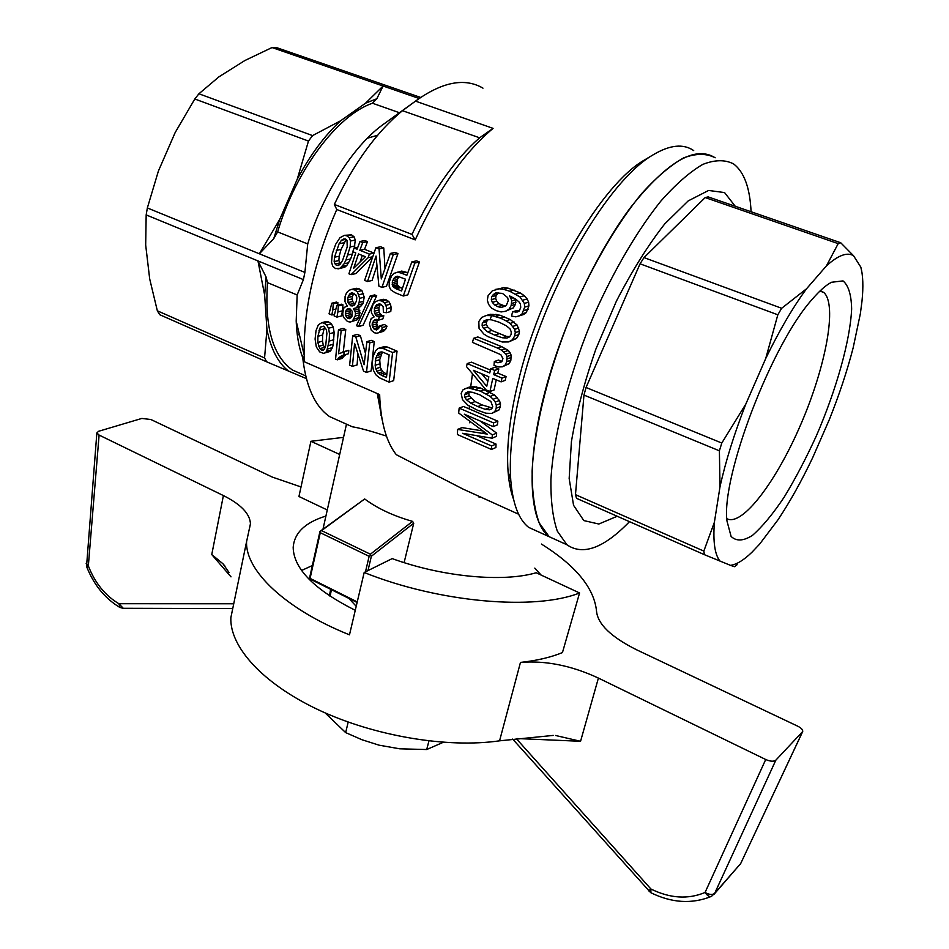 <?xml version="1.0" encoding="UTF-8"?>
<svg xmlns="http://www.w3.org/2000/svg" width="949" height="949" viewBox="0 0 949 949"><rect width="100%" height="100%" fill="white"/><g stroke="black" fill="none" stroke-linecap="round" stroke-linejoin="round"><path stroke-width="1.42" d="M325.116 712.877L345.661 732.616L361.984 739.745L379.042 745.167L399.707 748.808L426.706 749.532L443.23 742.32M428.936 740.967L426.706 749.532M348.188 722.07L345.661 732.616M553.303 735.404L499.565 740.825C447.406 748.405 374.203 736.116 318.378 709.816C262.493 683.482 229.717 646.72 230.844 617.74L246.574 541.689C245.198 570.444 285.068 609.033 349.481 634.834L364.179 572.484C439.126 602.615 534.939 610.776 579.566 592.971L536.173 572.757C502.923 582.532 442.483 576.968 392.186 558.605L364.179 572.484M233.608 604.394L230.844 617.74M301.011 486.944L272.292 477.074L150.903 419.517L141.828 418.438L98.554 431.297L96.857 432.91L99.099 435.069L223.395 495.568C240.927 504.358 249.943 513.753 250.441 523.777L246.574 541.689M579.566 592.971L562.449 652.58C550.883 657.325 536.885 660.611 520.467 662.414L499.565 740.825M327.275 509.981L298.947 496.493L310.916 441.285L343.538 437.359M541.428 544.05C575.948 565.746 594.323 588.202 596.553 611.405C597.894 624.264 611.168 637.028 636.376 649.685L797.777 726.21C801.217 727.966 802.866 729.734 802.724 731.501L775.831 760.185L714.716 893.282L740.671 863.578L802.332 732.248M339.706 454.476L310.916 441.285M312.351 565.521L301.592 570.479M541.072 575.035L534.809 568.107M355.258 610.314C314.404 589.72 293.716 568.795 293.182 547.537C294.202 532.958 305.115 522.472 325.91 516.054M230.998 576.862L211.757 554.56L222.932 563.742L228.994 572.449M86.537 566.375L88.34 565.901C94.947 582.911 105.137 595.521 118.874 603.706L120.025 607.538M123.263 608.285L118.874 603.706L233.727 603.778M520.467 662.414C545.616 660.374 571.595 665.593 598.404 678.084L765.713 759.508C770.339 761.501 773.72 761.727 775.831 760.185M765.713 759.508L705.071 892.463C707.313 895.785 709.449 897.078 711.477 896.366L714.716 893.282C712.545 895.073 709.318 894.812 705.071 892.463C688.144 899.581 670.089 898.43 650.919 889.011L648.464 890.874M650.872 892.736L650.919 889.011L516.28 738.619M555.521 735.475L580.563 741.288L516.991 738.536M560.349 541.784L549.174 536.707L539.234 522.958C534.453 509.696 532.092 492.401 532.128 471.072C534.334 425.52 550.123 363.657 575.497 304.546C595.225 260.845 618.262 222.303 641.216 194.118C656.317 177.38 670.457 165.316 683.612 157.902C695.914 153.275 706.436 153.24 715.166 157.771C695.154 145.138 667.028 161.627 630.777 207.238C596.506 252.754 562.864 324.522 545.58 389.481C525.497 464.144 528.866 521.44 549.174 536.707L560.349 541.784M629.495 521.665C603.837 548.154 582.959 555.841 566.897 544.75L557.312 531.132C552.781 517.917 550.645 500.645 550.93 479.316C553.587 433.717 569.756 371.64 595.272 312.209C615.094 268.27 638.096 229.456 660.895 201.034C675.878 184.142 689.852 171.923 702.818 164.391C714.917 159.657 725.202 159.515 733.696 163.987C744.194 172.077 749.983 187.997 751.074 211.734M806.508 288.804C792.913 307.286 779.319 330.537 765.713 358.544L777.824 314.795L781.656 308.283L806.508 288.804L826.425 265.886L838.192 243.632L840.719 242.742L853.507 255.696L860.826 267.144C863.056 275.459 863.448 286.74 862.012 300.999L860.363 313.668L853.163 347.797C847.172 370.917 839.224 394.82 829.355 419.541L812.688 457.667C801.478 481.202 789.912 501.914 777.99 519.803L759.639 544.109L751.952 552.235C743.779 560.147 736.626 564.513 730.493 565.355L704.419 554.679L703.838 551.084L714.395 522.247C712.924 541.772 714.799 554.738 720.018 561.156M860.826 267.144L862 272.743M781.656 308.283L643.991 257.594L640.053 263.81L586.055 387.489L583.967 395.069L575.474 494.654L576.529 498.332L704.419 554.679M737.124 564.702L734.384 566.707L730.493 565.355M703.838 551.084L575.474 494.654M714.395 522.247L720.006 486.79L719.389 450.811L721.798 443.041L745.867 403.966C734.241 433.717 725.617 461.321 720.006 486.79M583.967 395.069L719.389 450.811M777.824 314.795L640.053 263.81M840.719 242.742L708.156 196.894L705.202 197.57L838.192 243.632M705.202 197.57L643.991 257.594M490.609 318.306L491.867 314.629M469.708 422.803L469.589 421.154M469.281 408.948L469.34 406.042M470.716 386.706L472.483 373.835M617.206 516.256L598.831 524.026L583.825 520.586L573.564 505.319L569.163 478.533L571.417 441.629C576.304 412.744 584.477 381.842 595.925 348.959L616.387 301.177C631.975 270.951 648.072 245.21 664.703 223.952L688.179 200.915L708.606 190.452L724.573 192.576L735.25 206.265M726.839 518.688C742.165 526.968 776.46 481.416 801.051 423.835C825.832 366.397 837.576 304.522 823.768 292.458L820.327 290.667M586.055 387.489L721.798 443.041M745.867 403.966L765.713 358.544M853.507 255.696C847.125 251.924 838.097 255.317 826.425 265.886M812.486 298.994C771.751 343.716 721.05 476.766 726.97 520.989L731.086 536.387C736.282 541.476 743.411 541.132 752.486 535.366C762.32 526.754 772.866 514.05 784.123 497.24C795.428 478.652 806.259 457.999 816.603 435.306C836.472 389.173 850.162 340.727 851.644 309.006C851.336 294.771 848.453 285.4 843.009 280.904L831.549 282.256C825.986 285.115 819.628 290.702 812.486 298.994M646.542 158.756L644.513 159.966C601.654 184.106 542.638 284.036 519.744 375.579C510.088 413.503 506.197 445.461 508.059 471.451C508.901 482.389 510.716 491.653 513.528 499.233M415.235 101.329L402.495 110.701C376.836 131.638 354.119 162.884 334.345 204.438L411.985 234.391L415.211 239.883C438.248 189.67 464.203 152.504 493.077 128.376L415.496 101.128C442.27 81.828 464.773 77.498 482.982 88.15M415.211 239.883L336.753 209.504C314.155 261.699 303.312 310.252 304.214 355.163L304.534 361.854L302.494 355.543C305.602 385.78 314.617 406.125 329.54 416.575L342.767 422.507M500.609 506.078L463.112 489.126L396.314 454.701C386.872 442.756 381.391 424.381 379.861 399.588L379.659 394.582L304.534 361.854M357.963 307.476L360.003 312.684L358.663 317.737L356.943 319.908L350.169 322.043L347.512 321.545L343.396 317.156L342.708 313.977L343.443 308.876L344.345 307.369L347.275 306.053L345.009 301.735L345.08 296.42L346.587 292.731L348.829 290.394L351.652 289.374L354.523 289.884L357.358 291.699L361.925 290.596L364.238 297.191L362.909 303.739L359.932 306.978L353.36 308.579L355.282 311.901L359.837 310.726M351.652 289.374L356.243 288.282L359.102 288.793L361.925 290.596M358.508 326.563L363.052 325.317L376.706 295.744L374.653 294.914L370.122 296.041L372.174 296.871L358.508 326.563L356.48 325.709L370.122 296.041M372.15 325.21L373.657 328.757L376.528 329.955L379.042 327.868L379.944 325.732L384.416 324.487L387.038 326.195L385.662 329.184L383.621 331.237L381.415 331.96L376.931 333.241L374.357 332.779L371.296 330.264L369.422 324.072L371.201 318.508L374.096 316.942L371.534 313.111L371.273 310.43L373.206 303.87L375.626 301.58L378.687 300.418L383.206 299.267L386.243 299.86L388.841 301.568L390.419 304.19L391.19 307.571L390.774 311.533L386.302 312.731L383.396 312.185L383.135 306.634L380.751 304.119L376.978 304.546L375.46 306.313L379.968 305.151L378.912 307.535L379.09 312.328L381.83 315.376L383.835 315.78L382.803 318.959L378.319 320.181L376.255 319.327L374.487 319.872L372.281 323.17L372.15 325.21L376.658 323.977L378.888 328.046M380.822 304.154L379.968 305.151M377.738 319.754L376.658 323.977M341.51 315.922L342.47 310.798L337.88 311.972L336.919 317.108L341.51 315.922M342.957 304.795L341.486 304.178L336.895 305.329L338.366 305.934L342.957 304.795L342.47 310.798M365.329 352.862L360.359 335.685L357.263 334.392L352.696 335.661L349.635 365.151L352.423 366.35L357.109 364.914L357.844 354.214M374.262 341.545L371.427 340.347L366.895 341.652L369.742 342.862L374.262 341.545L371.13 370.94L366.492 372.411L369.742 342.862M490.443 370.063L471.416 362.162L467.193 363.586L489.731 372.969L490.752 368.77L494.915 367.31L498.83 368.936L494.69 370.407L493.658 374.606L497.81 373.111L498.83 368.936M467.193 363.586L466.505 366.611L486.03 389.873L489.945 391.522L492.768 378.402L501.084 381.866L505.2 380.347L506.102 376.563L497.81 373.111M489.945 391.522L494.109 389.956L496.244 379.849M480.158 421.012L496.647 433.135L496.41 436.362L492.08 438.201L462.566 433.29L491.618 445.959L491.475 449.446L495.912 447.525L496.019 444.061L476.695 435.65M491.475 449.446L457.454 434.571L457.584 429.411L462.08 427.619L482.768 430.929M496.647 433.135L492.341 434.939L464.286 414.179L493.172 426.611L497.43 424.867L497.857 421.19L463.515 406.469L459.162 408.117L458.664 413.017L487.288 434.179L485.117 433.764L486.066 433.361M500.467 403.515L500.408 406.599L498.937 410.004L491.712 413.444L485.781 413.183L477.323 410.134L467.821 405.128L462.483 399.624L461.155 393.325L463.112 389.683L469.138 387.133L473.575 386.658L480.064 387.821L494.334 394.831L499.364 400.502L500.467 403.515L496.303 405.14L496.232 408.236L500.408 406.599M337.678 305.127L337.891 302.684L336.421 302.079L331.806 303.217L333.277 303.822L332.791 309.849L335.614 309.137M389.09 382.15L379.458 377.821L376.16 375.104L373.432 370.407L372.222 363.657L372.993 356.67L375.84 350.418L378.177 348.413L384.048 346.658L387.334 347.037L382.838 348.378L392.601 352.494L389.09 382.15L393.669 380.632L397.05 351.142L387.334 347.037M343.336 351.735L345.768 329.54L341.166 330.798L338.603 353.775L348.793 350.3L348.52 353.728L341.759 355.685L339.896 356.919L344.594 355.543L342.02 358.425L337.286 359.837L338.318 358.271L343.028 356.871M346.349 354.357L344.594 355.543M345.768 329.54L343.099 328.425L338.485 329.671L335.578 359.09L337.286 359.837M334.155 332.47L333.277 344.238L332.494 347.607L330.003 351.462L323.49 353.336L319.683 351.889L316.314 346.978L315.092 339.042L316.041 330.525L318.389 324.724L321.889 322.66L324.048 323.182L328.698 321.96L331.367 323.882L333.182 326.99L334.155 332.47L329.505 333.728L329.125 341.071L333.799 339.766M321.889 322.66L326.539 321.45L328.698 321.96M344.416 235.328L346.729 235.779L349.256 237.713L350.489 241.01L350.157 246.942L345.946 259.967L344.096 263.763L340.133 268.223L335.495 268.591L332.767 266.147L331.533 262.292L332.34 253.608L335.709 244.213L339.92 237.772L344.416 235.328L351.557 234.866L354.072 236.787L355.282 240.073L354.285 247.997M353.123 251.829L350.632 258.982L346.883 265.376L344.795 267.215L337.963 268.911M403.301 296.017L407.785 294.866L419.434 261.995L414.82 263.051L403.301 296.017L395.081 292.683L390.668 289.765L389.209 286.456L389.185 282.114L391.546 275.934L393.847 273.383L401.724 271.07L407.773 272.766M419.434 261.995L416.492 260.845L411.866 261.888L414.82 263.051M384.974 268.057L383.776 247.986L380.62 246.752L375.887 247.725L364.618 280.37L367.5 281.533L372.079 280.453L376.789 266.005M367.5 281.533L376.053 256.04L378.888 286.135L381.925 287.369L386.468 286.266L397.975 253.573L395.081 252.434L390.383 253.43L381.296 278.947L379.054 248.97L383.776 247.986M486.03 315.578L490.313 314.309L499.981 315.198L510.23 319.516L517.098 325.021L519.459 331.237L518.806 334.617L516.529 338.449L508.688 341.925L502.199 341.984L488.023 336.67L483.907 334.107L479.067 328.366L478.818 321.533L481.653 317.476L486.03 315.578L491.772 315.59L496.042 314.309M515.924 299.255L515.437 304.332L513.267 307.939L505.414 311.308L501.131 311.936L496.066 310.608L491.677 308.176L488.557 304.38L487.359 300.181L488.047 295.768L492.27 290.833L503.599 287.594L508.201 288.199L520.111 292.85L524.322 295.697L527.11 298.935L528.617 302.162L528.925 305.851L524.667 307.132L522.033 313.917L519.245 315.863L515.817 316.836L511.523 316.064L512.59 311.818L516.849 310.537L519.34 310.916M528.925 305.851L526.268 312.612L523.48 314.558L519.245 315.863M501.784 346.705L508.296 350.454L510.088 352.72L511.108 355.116L510.87 360.229L506.754 361.676L505.082 365.104L502.424 366.8L498.723 366.978L494.014 365.46L494.322 361.522L498.474 360.086L502.009 361.332L497.881 362.779L501.807 361.806L502.946 358.592L500.858 354.689L472.436 342.387L473.61 338.295L497.62 348.093L501.784 346.705L477.845 336.954L473.61 338.295M510.87 360.229L509.198 363.645L502.424 366.8M373.87 253.015L364.546 249.326L367.512 241.604L364.796 240.536L360.015 241.473L357.085 249.219L354.096 248.033L357.809 247.286M372.352 257.132L355.709 273.62L351.071 274.664L368.046 257.76L372.459 256.811M385.389 122.895L381.878 125.422C352.577 147.071 322.719 194.26 307.713 243.94L304.89 272.422L303.407 279.611L297.156 294.985L296.195 321.035C296.717 335.211 298.876 347.393 302.684 357.595M334.345 204.438L336.753 209.504M488.249 319.599L486.564 321.64L486.363 324.487L487.739 327.049L491.796 330.477L506.469 336.409L509.743 336.622M324.546 326.871L322.624 335.009L322.541 341.142L323.241 345.104L324.961 347.666M469.648 391.973L468.842 393.194L469.126 395.804L475.081 401.557L482.08 404.915L492.151 407.987M397.168 284.914L400.514 287.63L396.006 288.745L401.569 290.987L405.496 279.184L397.465 276.218L395.377 276.776L392.613 280.738L397.168 279.658L397.168 284.914L392.637 286.017L396.006 288.745M402.412 288.389L400.514 287.63M398.971 276.669L397.168 279.658M350.596 309.22L349.884 312.85L351.901 316.788L352.186 311.248L349.908 308.828L347.049 309.125L349.066 308.615M481.701 373.787L487.857 381.154M346.1 239.563L341.047 249.457L339.22 256.218L338.864 260.584L340.477 263.703M360.062 261.948L362.304 255.471M498.593 292.731L496.066 295.519L495.686 298.425L496.659 301.141L498.96 303.68L505.295 306.195M354.036 293.241L352.364 296.408L352.198 298.911L352.637 301.426L354.89 304.309M382.388 352.043L379.73 359.695L380.252 367.299L382.708 371.688L386.765 374.179M482.08 404.915L477.822 406.563L485.2 409.327L489.494 409.814L491.724 408.841L492.756 406.765L490.882 401.463L479.743 394.772L472.531 392.317L468.023 391.771L465.769 392.957L468.747 391.866M464.88 388.687L473.575 386.658M469.34 388.212L480.408 391.107L484.607 389.541M476.315 386.836L472.08 388.378M506.469 336.409L502.294 337.761L506.932 338.069L509.577 336.883L511.096 334.546L511.25 331.865L510.004 328.852L506.292 325.756L498.996 322.15L491.535 319.849L486.683 319.493L482.306 322.933L482.116 325.78L486.363 324.487M488.842 376.765L486.742 386.338L473.444 370.335L488.842 376.765M489.423 407.667L485.2 409.327M381.83 315.376L377.334 316.575L379.351 316.99L378.319 320.181M383.835 315.78L379.351 316.99M381.261 351.854L378.71 352.625L382.566 352.067L389.137 354.855L386.48 377.5L381.854 375.519L386.433 374.036M397.145 272.126L401.261 273.075L405.84 271.995M360.359 335.685L355.804 336.966L364.119 364.724L366.895 341.652M323.704 326.207L320.311 327.108L317.915 336.29L317.82 342.447L322.541 341.142M317.82 342.447L319.837 348.674L324.594 347.334M323.241 345.104L318.496 346.444M496.659 301.141L492.329 302.375L494.643 304.926L498.96 303.68M324.297 349.232L321.379 350.062L323.111 350.264L324.392 349.149L325.697 345.827L326.883 333.585L326.385 329.683L323.645 326.159L320.311 327.108M398.473 277.191L393.918 278.271M392.613 280.738L392.293 282.683L396.836 281.58M505.082 365.104L509.198 363.645M324.048 323.182L326.729 325.104L328.544 328.235L329.505 333.728M331.367 323.882L326.729 325.104M523.824 310.608L528.071 309.315M522.033 313.917L526.268 312.612M457.584 429.411L482.056 433.313L484.524 432.293M482.056 433.313L485.117 433.764M372.66 327.097L377.156 325.851M373.657 328.757L378.153 327.512M361.545 305.732L355.377 308.14M332.791 309.849L331.842 314.985L334.404 314.333M347.785 297.535L348.069 302.565L350.727 305.792L352.625 305.934L354.285 305.139L356.444 301.094L356.812 297.796L355.792 294.771L351.96 292.767L350.122 293.526L347.785 297.535L352.364 296.408M352.198 298.911L347.619 300.038M502.092 305.388L497.786 306.646L501.025 307.464L506.303 305.566L508.296 300.453L507.644 297.583L502.436 293.395L495.746 292.909L493.326 294.558L491.701 296.74L491.345 299.647L492.329 302.375M491.618 445.959L496.019 444.061M459.162 408.117L493.61 422.922L493.172 426.611M497.857 421.19L493.61 422.922M397.975 253.573L393.301 254.581L381.925 287.369M496.232 408.236L494.749 411.676L498.937 410.004M494.749 411.676L491.712 413.444M328.544 328.235L333.182 326.99M352.755 292.897L350.122 293.526M496.066 295.519L491.701 296.74M497.691 293.336L493.326 294.558M466.813 388.129L471.072 386.587M480.064 387.821L475.84 389.375M494.334 394.831L490.17 396.421L493.148 399.268L497.312 397.667M518.818 327.998L514.643 329.339L515.295 332.589L514.655 335.97L512.377 339.813L516.529 338.449M519.459 331.237L515.295 332.589M470.799 398.224L466.528 399.826L470.799 403.183L475.081 401.557M501.025 307.464L505.248 306.219M468.842 393.194L464.559 394.772L464.844 397.394L469.126 395.804M378.71 352.625L375.828 358.07L375.163 365.294L375.685 368.734L380.252 367.299M375.685 368.734L378.117 373.159L382.708 371.688M381.308 369.802L376.729 371.261M375.187 361.094L379.73 359.695M379.73 363.87L375.163 365.294M331.806 303.217L329.042 313.822L331.842 314.985M337.891 302.684L333.277 303.822M376.362 319.362L374.487 319.872M367.512 241.604L362.732 242.541L359.813 250.299L369.375 254.095L373.811 253.158M359.813 250.299L364.546 249.326M493.065 314.273L488.782 315.543M491.772 315.59L500.408 318.117L504.654 316.836M495.71 316.48L499.981 315.198M500.408 318.117L506.007 320.821L510.23 319.516M518.806 334.617L514.655 335.97M495.366 289.433L499.198 288.793L503.8 289.398L509.72 291.236L519.993 296.942L524.322 295.697M514.097 290.014L509.72 291.236M503.8 289.398L508.201 288.199M386.243 299.86L381.747 301.011L384.345 302.731L388.841 301.568M512.59 311.818L517.656 311.948L519.317 310.952L520.752 307.262L520.325 303.763L519.186 302.126L515.758 299.113L510.467 296.313L509.577 295.969L510.906 298.389L513.35 297.701M378.912 307.535L374.404 308.698L374.594 313.514L377.334 316.575M379.09 312.328L374.594 313.514M374.238 311.225L378.746 310.038M394.535 287.927L399.054 286.812M510.906 298.389L511.725 300.857L516.042 299.599M397.05 351.142L392.601 352.494M486.564 321.64L482.306 322.933M482.116 325.78L483.492 328.366L487.739 327.049M494.322 361.522L497.881 362.779M511.108 355.116L506.98 356.539L506.754 361.676M511.155 357.524L507.027 358.959M339.896 356.919L338.318 358.271M510.088 352.72L505.959 354.143L506.98 356.539M359.695 314.854L355.14 316.041L352.387 321.118L356.943 319.908M352.387 321.118L350.169 322.043M492.341 434.939L492.08 438.201M480.408 391.107L490.17 396.421M490.147 392.269L485.971 393.847M359.102 288.793L354.523 289.884M364.238 297.191L359.683 298.318L359.113 302.411L363.657 301.272M518.806 311.26L515.485 312.257M354.119 318.947L358.663 317.737M488.237 319.611L483.966 320.892M397.584 276.254L395.377 276.776M348.817 295.163L353.396 294.048M354.096 248.033L352.779 251.687L355.768 252.873L348.912 273.787L351.071 274.664M348.069 302.565L352.637 301.426M349.244 304.546L353.811 303.395M495.686 298.425L491.345 299.647M355.282 311.901L355.448 313.87L360.003 312.684M355.448 313.87L355.14 316.041M351.154 317.595L347.939 318.437L349.505 318.674L351.913 316.788M359.185 308.994L354.629 310.157M377.548 353.716L382.056 352.352M347.049 309.125L346.1 310.193L350.383 309.101M346.1 310.193L345.306 314.036L349.884 312.85M345.424 312.007L350.003 310.833M379.944 325.732L382.566 327.452L387.038 326.195M384.345 302.731L385.923 305.364L390.419 304.19M342.886 351.865L348.793 350.3M378.687 300.418L381.747 301.011M350.727 305.792L354.511 304.843M385.923 305.364L386.718 308.757L391.19 307.571M515.437 304.332L511.143 305.59L508.996 309.22L505.414 311.308M508.996 309.22L513.267 307.939M511.725 300.857L511.143 305.59M516.019 302.197L511.725 303.455M379.493 303.894L376.978 304.546M318.959 330.228L323.645 328.971M376.777 321.948L372.281 323.17M322.624 335.009L317.915 336.29M357.358 291.699L359.683 298.318M363.514 293.644L358.947 294.759M497.62 348.093L501.463 350.11L505.615 348.71M501.463 350.11L505.959 354.143M508.296 350.454L504.156 351.865M369.375 254.095L368.046 257.76M329.125 341.071L326.693 351.249L331.415 349.896M327.785 348.947L332.494 347.607M326.693 351.249L325.258 352.826L330.003 351.462M325.258 352.826L323.49 353.336M382.566 327.452L381.19 330.442L385.662 329.184M328.579 345.555L333.277 344.238M503.599 287.594L499.198 288.793M499.364 400.502L495.2 402.115L496.303 405.14M362.909 303.739L358.366 304.89L357.002 306.895M386.718 308.757L386.302 312.731M344.143 351.652L343.858 355.092M338.366 305.934L337.88 311.972M381.19 330.442L379.137 332.506L376.931 333.241M383.621 331.237L379.137 332.506M380.324 314.119L375.828 315.317M358.497 253.952L365.448 256.728L353.657 268.282L358.497 253.952M520.111 292.85L515.758 294.083M519.993 296.942L524.334 303.431L524.667 307.132M527.11 298.935L522.804 300.192M493.658 374.606L501.985 378.07L506.102 376.563M501.985 378.07L501.084 381.866M319.837 348.674L321.379 350.062M375.46 306.313L374.404 308.698M360.015 241.473L362.732 242.541M359.113 302.411L358.366 304.89M381.083 354.285L376.563 355.65M336.895 305.329L334.107 315.934L336.919 317.108M392.293 282.683L392.637 286.017M396.729 283.371L392.186 284.463M398.011 286.159L393.491 287.274M378.26 328.793L374.95 329.718M375.828 358.07L380.359 356.694M390.383 253.43L393.301 254.581M470.799 403.183L477.822 406.563M506.007 320.821L510.147 323.395L514.643 329.339M514.358 322.079L510.147 323.395M378.117 373.159L381.854 375.519M384.286 372.921L379.707 374.404M366.492 372.411L363.538 371.142L354.594 343.396L352.423 366.35M401.261 273.075L406.86 275.293L411.866 261.888M512.377 339.813L508.688 341.925M512.899 326.349L517.098 325.021M350.383 314.712L345.816 315.898L347.939 318.437M351.237 316.302L346.67 317.5M528.617 302.162L524.334 303.431M377.69 319.801L373.194 321.023M490.752 368.77L494.69 370.407M338.485 329.671L341.166 330.798M491.796 330.477L487.584 331.806L494.678 335.127L498.877 333.787M483.492 328.366L487.584 331.806M375.887 247.725L379.054 248.97M352.696 335.661L355.804 336.966M345.306 314.036L345.816 315.898M379.553 347.998L382.838 348.378M385.626 346.729L381.142 348.069M376.706 295.744L372.174 296.871M464.844 397.394L466.528 399.826M465.769 392.957L464.559 394.772M494.678 335.127L502.294 337.761M493.148 399.268L495.2 402.115M494.643 304.926L497.786 306.646M420.632 97.439L276.123 47.462L272.031 47.545L244.83 60.546L218.946 76.833L198.922 93.773L194.806 98.993L175.162 132.563L158.4 171.045L147.356 207.95L259.35 253.786L273.727 238.673L277.63 231.9C295.756 170.298 337.476 115.019 372.471 103.227L399.446 112.729M277.63 231.9L307.713 243.94M377.607 135.268L367.346 138.222M296.302 323.55L297.227 325.436M272.031 47.545L383.099 86.015L376.824 98.732L372.471 103.227M419.114 98.482L383.099 86.015L365.567 103.168L376.824 98.732M147.356 207.95L146.17 214.901L145.683 245.044L149.693 278.935L157.344 310.809L159.705 314.7L266.622 361.806L264.569 357.951L157.344 310.809M304.131 375.163L292.422 370.015C272.802 356.053 264.498 326.919 267.499 282.624L266.088 277.013L264.664 295.127L257.95 260.904L146.17 214.901M266.088 277.013L257.95 260.904L303.407 279.611M194.806 98.993L308.472 141.069L297.227 179.266L279.825 219.183L259.35 253.786L304.89 272.422M266.622 361.806L306.373 378.604M273.727 238.673L279.825 219.183M365.567 103.168L340.667 120.748C324.629 135.541 310.145 155.055 297.227 179.266M264.664 295.127L266.93 329.445C270.785 348.912 277.974 362.791 288.508 371.095M264.569 357.951L266.93 329.445M267.499 282.624L297.156 294.985M198.922 93.773L312.565 135.6L340.667 120.748M308.472 141.069L312.565 135.6M693.695 150.583C683.375 143.477 669.911 144.853 653.315 154.723C608.938 179.658 547.146 284.415 523.089 380.169C512.97 419.826 508.854 453.148 510.764 480.147C512.709 503.729 518.664 519.471 528.64 527.371L540.147 532.603M336.456 265.4L338.39 265.506L340.157 264.202L342.577 260.429L347.215 246.93L347.014 240.334L345.483 239.029L343.633 239.006L341.462 240.239L339.113 243.715L334.499 257.191L334.167 261.568L335.092 263.952L336.456 265.4L339.386 264.783M493.077 128.376L479.625 137.807L402.495 110.701M382.269 420.288L377.263 393.527M411.985 234.391C432.103 191.852 454.642 159.657 479.625 137.807M346.729 235.779L351.557 234.866M355.282 240.073L350.489 241.01M354.072 236.787L349.256 237.713M345.899 239.385L341.462 240.239M350.157 246.942L354.902 245.981M347.773 254.984L352.482 254.012M344.096 263.763L348.781 262.754M345.946 259.967L350.632 258.982M340.133 268.223L344.795 267.215M342.209 266.384L346.883 265.376M343.894 242.778L339.113 243.715M338.864 260.584L334.167 261.568M334.499 257.191L339.22 256.218M339.778 262.956L335.092 263.952M341.047 249.457L336.302 250.417M386.433 436.066C370.407 430.893 359.042 427.809 352.34 426.801L346.136 424.013M479.008 497.098L480.585 497.027L479.079 497.134M357.097 602.496L310.655 579.329L309.718 577.336L319.967 531.416L364.677 498.972C377.536 508.522 393.503 515.983 412.566 521.369L413.74 523.196L404.108 562.627M367.975 570.598L371.367 556.256L413.74 523.196M357.239 601.903L310.074 578.38L320.288 532.697L369.137 556.328L365.472 571.844M320.288 532.697L320.288 531.345L321.533 530.61L370.383 554.204L371.367 556.256M370.395 555.568L369.137 556.328M321.533 530.61L364.677 498.972M370.383 554.204L412.566 521.369M330.632 589.293L329.41 595.806M330.157 596.304L331.379 589.661M356.219 606.269L348.746 598.333M223.395 495.568L211.757 554.56M86.181 563.481L88.34 565.901L99.099 435.069M802.451 732.094L740.671 863.578L714.265 894.065M580.563 741.288L598.404 678.084M232.742 608.57L122.872 608.285L119.621 607.313C104.663 598.19 93.643 584.56 86.549 566.411L96.857 432.91M740.327 864.195L740.813 863.388M711.299 896.437C691.892 904.267 671.678 902.997 650.67 892.629L512.662 739.069M250.441 523.801L249.468 528.534M222.92 563.742L224.996 566.15M566.897 544.75L528.64 527.371M511.226 485.283L509.672 484.595M819.912 291.058L823.768 292.458M381.439 415.354L380.774 415.057M518.652 514.239L463.112 489.126M296.195 321.035L304.214 355.163M381.878 125.422L415.496 101.128M297.203 334.131L299.504 335.127M292.422 370.015L305.685 375.851M508.059 471.451L510.764 480.147M644.513 159.966L653.315 154.723M378.39 394.025L379.861 399.588M352.34 426.801L329.54 416.575M322.968 529.21L346.373 424.654"/></g></svg>
